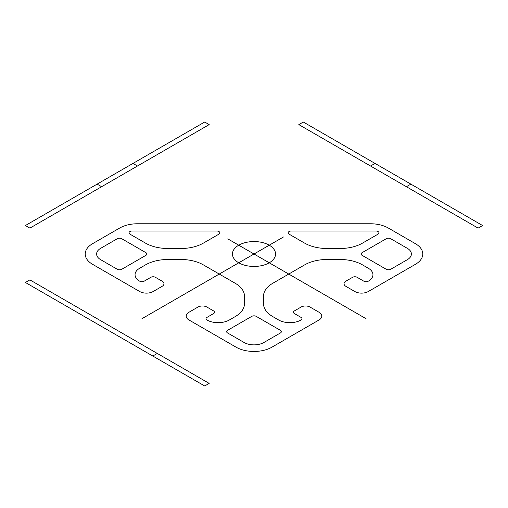 <?xml version="1.0" encoding="UTF-8"?>
<svg xmlns="http://www.w3.org/2000/svg" width="508" height="508" viewBox="0 0 508 508"><rect width="100%" height="100%" fill="white"/><g stroke="black" fill="none" stroke-linecap="round" stroke-linejoin="round"><path stroke-width="0.76" d="M283.458 236.995L141.935 318.707M238.76 262.801A21.552 12.446 0 0 0 274.822 257.226A21.552 12.446 0 0 0 248.418 241.979A21.552 12.446 0 0 0 238.76 262.801M366.065 318.707L227.781 238.862M407.308 248.31A13.945 8.052 180 0 1 407.308 259.696L390.722 269.272A3.169 1.829 180 0 1 386.239 269.272L362.033 255.295A3.169 1.829 180 0 1 362.033 252.711L386.239 238.735A3.169 1.829 180 0 1 390.722 238.735L407.308 248.31M280.448 332.937A3.169 1.829 0 0 0 280.448 330.352L256.242 316.376A3.169 1.829 0 0 0 251.758 316.376L227.552 330.352A3.169 1.829 0 0 0 227.552 332.937L244.138 342.513A13.945 8.052 0 0 0 263.862 342.513L280.448 332.937M117.278 238.735A3.169 1.829 180 0 1 121.761 238.735L145.967 252.711A3.169 1.829 180 0 1 145.967 255.295L121.761 269.272A3.169 1.829 180 0 1 117.278 269.272L100.692 259.696A13.945 8.052 180 0 1 100.692 248.31L117.278 238.735M375.818 231.013L291.313 231.013A3.169 1.829 0 0 0 288.385 232.143A3.169 1.829 0 0 0 289.071 234.137L304.667 243.141A31.699 18.301 0 0 0 327.082 248.501L340.055 248.501A31.699 18.301 0 0 0 362.464 243.141L378.06 234.137A3.169 1.829 0 0 0 378.746 232.143A3.169 1.829 0 0 0 375.818 231.013M218.929 234.137A3.169 1.829 0 0 0 219.615 232.143A3.169 1.829 0 0 0 216.687 231.013L132.182 231.013A3.169 1.829 0 0 0 129.254 232.143A3.169 1.829 0 0 0 129.94 234.137L145.536 243.141A31.699 18.301 0 0 0 167.945 248.501L180.918 248.501A31.699 18.301 0 0 0 203.333 243.141L218.929 234.137M414.979 264.573L368.3 291.522A9.512 5.493 0 0 1 354.851 291.522L345.897 286.353A6.337 3.658 0 0 1 345.897 281.178L352.622 277.292A3.169 1.829 0 0 1 357.099 277.292L363.823 281.178A3.169 1.829 0 0 0 368.306 281.178A15.85 9.15 0 0 0 368.306 268.237L362.445 264.852A31.699 18.301 0 0 0 340.036 259.493L327.101 259.493A31.699 18.301 0 0 0 304.686 264.852L272.796 283.267A31.699 18.301 0 0 0 263.512 296.208L263.512 303.676A31.699 18.301 0 0 0 272.796 316.611L278.657 319.996A15.85 9.15 0 0 0 301.066 319.996A3.169 1.829 0 0 0 301.066 317.411L294.342 313.525A3.169 1.829 0 0 1 294.342 310.94L301.066 307.061A6.337 3.658 0 0 1 310.032 307.061L318.992 312.229A9.512 5.493 0 0 1 318.992 319.996L272.313 346.945A25.356 14.643 0 0 1 235.687 346.945L189.008 319.996A9.512 5.493 0 0 1 189.008 312.229L197.968 307.061A6.337 3.658 0 0 1 206.934 307.061L213.658 310.94A3.169 1.829 0 0 1 213.658 313.525L206.934 317.411A3.169 1.829 0 0 0 206.934 319.996A15.85 9.15 0 0 0 229.343 319.996L235.204 316.611A31.699 18.301 0 0 0 244.488 303.676L244.488 296.208A31.699 18.301 0 0 0 235.204 283.267L203.314 264.852A31.699 18.301 0 0 0 180.899 259.493L167.964 259.493A31.699 18.301 0 0 0 145.555 264.852L139.694 268.237A15.85 9.15 0 0 0 139.694 281.178A3.169 1.829 0 0 0 144.177 281.178L150.901 277.292A3.169 1.829 0 0 1 155.378 277.292L162.103 281.178A6.337 3.658 0 0 1 162.103 286.353L153.149 291.522A9.512 5.493 0 0 1 139.7 291.522L93.021 264.573A25.356 14.643 0 0 1 93.021 243.434L119.659 228.054A25.356 14.643 0 0 1 137.871 223.761L370.148 223.761A25.356 14.643 0 0 1 388.366 228.054L414.979 243.434A25.356 14.643 0 0 1 414.979 264.573M209.175 383.394L29.883 279.883L25.4 282.473L204.692 385.985L209.175 383.394M29.883 228.124L209.182 124.606L204.699 122.015L25.4 225.533L29.883 228.124M137.458 166.014L132.975 163.424M101.6 186.715L97.117 184.131M482.6 225.533L303.308 122.022L298.825 124.612L478.117 228.124L482.6 225.533M406.4 186.715L410.883 184.131M370.542 166.014L375.025 163.424M157.283 353.435L152.8 356.025"/></g></svg>
